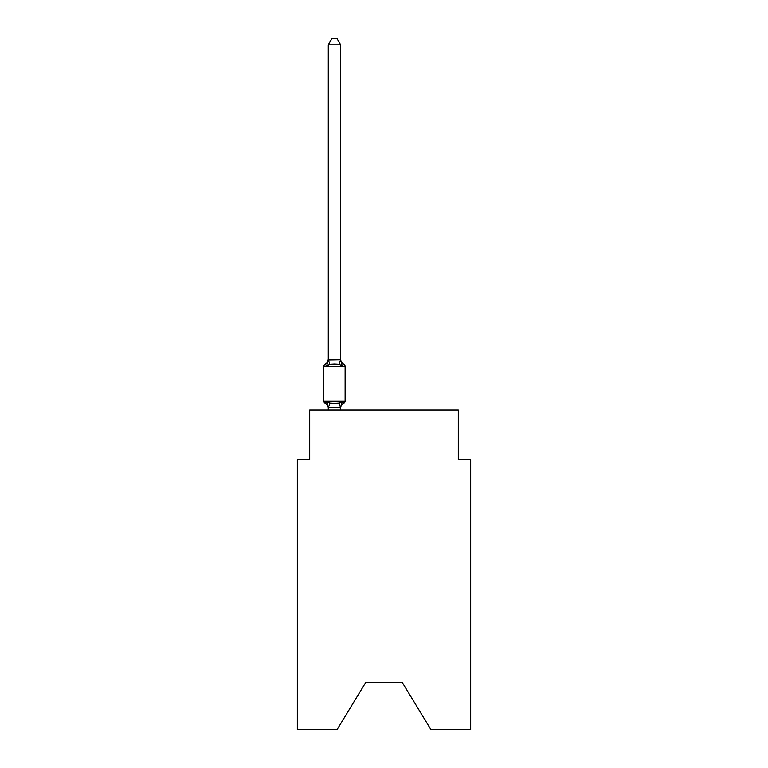 <?xml version="1.0" encoding="UTF-8"?>
<svg xmlns="http://www.w3.org/2000/svg" width="768" height="768" viewBox="0 0 768 768"><rect width="100%" height="100%" fill="white"/><g stroke="black" fill="none" stroke-linecap="round" stroke-linejoin="round"><path stroke-width="1.15" d="M402.326 682.55L430.934 729.6L470.678 729.6L470.678 459.658L458.294 459.658L458.294 410.131L309.706 410.131L309.706 459.658L297.322 459.658L297.322 729.6L337.066 729.6L365.674 682.55L402.326 682.55L365.674 682.55M340.656 408.211A5.453 5.453 0 0 1 343.728 403.315L342.211 401.568L343.728 403.315L342.211 401.568L343.728 403.315L342.211 401.568L343.728 403.315L342.211 401.568L343.728 403.315L342.211 401.568L343.728 403.315L342.211 401.568L343.728 403.315L342.211 401.568L343.728 403.315L342.211 401.568L340.56 407.741L328.282 407.482L328.282 408.211A5.453 5.453 0 0 0 325.21 403.315A2.477 2.477 0 0 1 323.818 401.088A2.477 2.477 0 0 0 325.21 403.315L326.726 401.568L325.21 403.315A2.477 2.477 0 0 1 323.818 401.088A2.477 2.477 0 0 0 325.21 403.315L326.726 401.568L325.21 403.315A2.477 2.477 0 0 1 323.818 401.088A2.477 2.477 0 0 0 325.21 403.315A2.477 2.477 0 0 1 323.818 401.088A2.477 2.477 0 0 0 325.21 403.315A2.477 2.477 0 0 1 323.818 401.088A2.477 2.477 0 0 0 325.21 403.315L326.726 401.568L325.21 403.315A2.477 2.477 0 0 1 323.818 401.088A2.477 2.477 0 0 0 325.21 403.315L326.726 401.568L325.21 403.315A2.477 2.477 0 0 1 323.818 401.088A2.477 2.477 0 0 0 325.21 403.315L326.726 401.568L325.21 403.315A2.477 2.477 0 0 1 323.818 401.088A2.477 2.477 0 0 0 325.21 403.315A2.477 2.477 0 0 1 323.818 401.088A2.477 2.477 0 0 0 325.21 403.315A2.477 2.477 0 0 1 323.818 401.088A2.477 2.477 0 0 0 325.21 403.315A2.477 2.477 0 0 1 323.818 401.088A2.477 2.477 0 0 0 325.21 403.315L326.726 401.568L325.21 403.315A2.477 2.477 0 0 1 323.818 401.088A2.477 2.477 0 0 0 325.21 403.315L326.726 401.568L325.21 403.315A2.477 2.477 0 0 1 323.818 401.088A2.477 2.477 0 0 0 325.21 403.315L326.726 401.568L325.21 403.315A2.477 2.477 0 0 1 323.818 401.088A2.477 2.477 0 0 0 325.21 403.315L326.726 401.568L325.21 403.315A2.477 2.477 0 0 1 323.818 401.088A2.477 2.477 0 0 0 325.21 403.315L326.726 401.568L325.21 403.315L326.726 401.568L325.21 403.315L326.726 401.568L325.21 403.315L326.726 401.568L329.827 403.162L334.474 403.411L339.11 403.162L342.211 401.568L343.728 403.315A2.477 2.477 0 0 0 345.12 401.088L345.12 366.413A2.477 2.477 0 0 0 343.728 364.186L342.211 365.933L343.728 364.186A2.477 2.477 0 0 1 345.12 366.413A2.477 2.477 0 0 0 343.728 364.186A2.477 2.477 0 0 1 345.12 366.413A2.477 2.477 0 0 0 343.728 364.186A2.477 2.477 0 0 1 345.12 366.413A2.477 2.477 0 0 0 343.728 364.186A2.477 2.477 0 0 1 345.12 366.413A2.477 2.477 0 0 0 343.728 364.186A2.477 2.477 0 0 1 345.12 366.413A2.477 2.477 0 0 0 343.728 364.186A2.477 2.477 0 0 1 345.12 366.413A2.477 2.477 0 0 0 343.728 364.186A2.477 2.477 0 0 1 345.12 366.413A2.477 2.477 0 0 0 343.728 364.186A5.453 5.453 0 0 1 340.656 359.29L340.656 360.019L340.656 359.29M328.282 359.29L326.726 365.933L325.21 364.186A5.453 5.453 0 0 0 328.282 359.29L328.282 360.019L340.656 359.798L342.211 365.933L339.11 364.339L334.474 364.09L329.827 364.339L326.726 365.933L325.21 364.186A2.477 2.477 0 0 0 323.818 366.413L323.818 401.088L345.12 401.088M326.726 401.568L327.552 404.179M340.656 407.482L341.242 404.573M340.656 359.798L340.656 44.842L328.282 44.842L328.282 359.798M340.656 410.131L340.656 407.702M328.282 410.131L328.282 407.702M328.282 44.842L331.997 38.4L336.941 38.4L340.656 44.842M345.12 366.413L323.818 366.413M329.827 403.162L328.378 407.741M339.11 403.162L340.56 407.741M328.378 359.77L329.827 364.339M340.56 359.77L339.11 364.339"/></g></svg>
